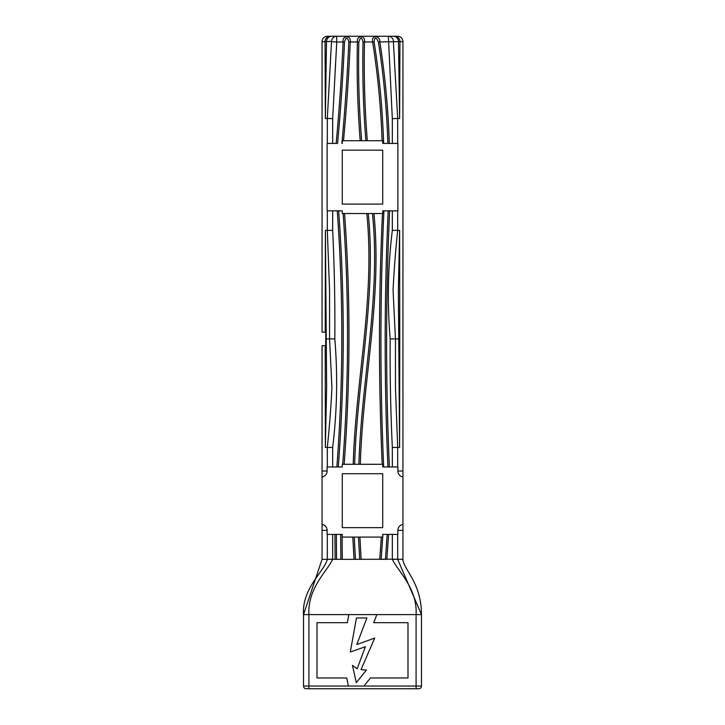 <?xml version="1.0" encoding="UTF-8"?>
<svg xmlns="http://www.w3.org/2000/svg" width="725" height="725" viewBox="0 0 725 725"><rect width="100%" height="100%" fill="white"/><g stroke="black" fill="none" stroke-linecap="round" stroke-linejoin="round"><path stroke-width="1.09" d="M411.03 688.75L313.97 688.75M387.803 534.388L382.718 534.388L382.718 537.08L342.282 537.08L342.282 534.388L327.111 534.388L327.111 530.347A6.099 6.063 0 0 0 322.054 524.365L322.054 530.347L327.111 530.347M386.452 534.388L382.718 534.388M397.889 530.347L402.946 530.347L402.946 524.365A6.099 6.063 180 0 0 397.889 530.347L397.889 534.388L387.168 534.388L385.437 559.328L386.869 559.328L388.6 534.388M382.718 464.281L382.718 466.982L383.679 466.982C379.927 381.649 380.009 296.262 383.933 210.83L382.718 210.83L382.718 213.531L343.133 213.531C349.169 297.005 349.033 380.589 342.717 464.281L382.718 464.281L382.718 466.982L388.582 466.982M387.168 466.982L397.889 466.982L397.889 471.023A6.099 6.063 180 0 0 402.946 477.005L402.946 471.023L397.889 471.023M322.054 524.365L322.054 477.005A6.099 6.063 0 0 0 327.111 471.023L327.111 466.982L342.282 466.982L342.282 464.281L344.148 464.281C350.456 380.607 350.592 297.023 344.565 213.531L342.282 213.531L342.282 210.83L327.111 210.83L327.111 143.423L337.578 143.423C340.696 109.693 343.007 75.889 344.511 42.005C346.006 36.921 347.447 36.902 348.816 41.95C347.329 75.808 345.018 109.629 341.883 143.423M338.013 210.83L338.657 210.83C344.882 296.28 344.765 381.667 338.285 466.982L342.272 466.982M341.221 534.388L340.696 534.388M308.913 614.601L303.521 614.601L322.054 559.328L327.31 559.328C324.392 571.309 301.754 588.419 303.521 614.601L303.521 686.049A2.701 2.701 0 0 0 306.213 688.75L308.913 688.75L308.913 614.601L348.825 614.601L347.366 622.693L316.997 622.693L316.997 677.966L346.749 677.966L348.399 686.049L308.913 686.049L308.913 614.601C307.518 588.211 326.948 571.49 332.675 559.328L342.291 559.328L340.868 559.328L340.641 534.388L337.605 534.388M337.397 534.388L334.914 534.388L335.14 559.328L336.563 559.328L336.346 534.388M327.111 471.023L322.054 471.023L322.054 477.005M325.217 345.644L325.362 447.434L326.631 387.44L325.398 230.378L325.226 332.168L325.733 332.168L325.733 345.644L322.054 345.644L322.054 471.023M343.133 213.531L342.282 213.531M342.282 473.724L342.282 527.646L382.718 527.646L382.718 473.724L342.282 473.724M374.055 41.751C374.807 36.848 376.266 37.002 378.441 42.204L379.846 41.977C380.326 35.271 370.883 34.809 372.65 41.977L374.055 41.751C379.365 75.454 382.555 109.339 383.607 143.423L397.889 143.423L397.889 210.83L383.933 210.83M388.192 210.83C384.268 296.19 384.187 381.567 387.938 466.982M399.638 118.483L397.69 118.483L393.385 41.706L398.496 41.597L399.638 118.483L399.946 41.642L402.946 41.642L402.946 471.023M397.69 143.423L397.69 118.483L392.325 118.628L392.325 143.423M399.774 338.91L399.638 230.378L398.369 290.372L399.602 447.434L399.774 338.91L395.442 338.91L393.077 290.372C393.974 271.041 395.515 251.04 397.69 230.378L397.69 210.83M382.718 213.531L382.718 210.83L387.413 210.83M388.219 210.83L388.827 210.83M378.441 42.204C383.679 75.744 386.824 109.484 387.875 143.423L383.652 143.423M342.282 140.732L342.282 143.423L342.282 140.732L365.074 140.732M382.718 537.08L381.332 537.08L379.737 559.328L383.942 559.328M384.712 559.328L385.437 559.328M381.169 559.328L382.909 534.388M382.718 204.097L382.718 150.166L342.282 150.166L342.282 204.097L382.718 204.097M339.345 559.328L340.152 559.328M402.946 530.347L402.946 559.328C402.946 568.817 421.479 582.338 421.479 614.601L397.69 559.328L397.69 534.388M392.325 534.388L392.325 559.192L402.946 559.328M322.054 559.328L322.054 530.347M365.391 646.736L350.302 652.011L356.446 617.945L366.904 617.945L356.8 644.534L374.698 638.072L361.014 669.664L366.415 670.036L356.319 682.669L352.45 665.378L357.126 668.803L365.391 646.736M376.828 614.601L416.087 614.601L416.087 686.049L363.977 686.049L370.43 677.966L408.003 677.966L408.003 622.693L373.756 622.693L376.828 614.601L348.825 614.601M402.946 477.005L402.946 524.365M325.226 332.168L322.054 332.168L322.054 41.642L325.054 41.642L325.362 118.483L326.504 41.597L331.524 41.37A5.392 5.129 -90 0 1 336.654 36.25L327.473 36.25A5.419 5.392 180 0 0 322.054 41.642M402.946 41.642A5.419 5.392 0 0 0 397.527 36.25L388.346 36.25L392.325 118.628M308.913 688.75L418.787 688.75A2.701 2.701 0 0 0 421.479 686.049L421.479 614.601L416.087 614.601C417.482 588.22 398.043 571.481 392.325 559.328L397.69 559.328M358.694 559.328L392.325 559.192M342.064 534.388L342.291 559.328L355.477 559.328L354.235 537.08M352.803 537.08L354.045 559.328L361.15 559.328L359.89 537.08L358.458 537.08L359.718 559.328M327.31 534.388L327.31 559.328L332.684 559.328L332.675 534.388M327.31 559.328L332.675 559.192M382.718 140.732L382.718 143.423L382.718 140.732L382.093 140.732L382.718 140.732M361.639 140.732C359.038 107.853 358.096 74.947 358.821 42.014C360.343 36.93 361.748 36.902 363.044 41.941C362.319 74.911 363.27 107.844 365.88 140.732L367.312 140.732C364.693 107.844 363.751 74.929 364.476 41.977C365.672 34.999 356.392 35.081 357.389 41.977C356.673 74.929 357.606 107.853 360.207 140.732L366.524 140.732M372.469 213.531C380.978 296.996 361.331 380.553 358.884 464.281L360.307 464.281C362.745 380.761 382.392 297.223 373.901 213.531L367.584 213.531M368.228 213.531C376.755 297.395 356.981 381.06 354.652 464.281L358.186 464.281M367.312 140.732L382.093 140.732C380.96 107.617 377.816 74.702 372.65 41.977L363.044 41.941M331.524 41.37L327.31 118.483L325.362 118.483M393.476 41.37A5.392 5.129 -90 0 0 388.346 36.25L336.654 36.25L336.744 41.977L343.088 41.977C341.584 75.79 339.273 109.602 336.155 143.423M343.487 140.732C346.595 107.916 348.843 75.001 350.238 41.977C351.38 35.008 342.055 35.054 343.088 41.977L344.511 42.005M331.615 41.706L336.744 41.977L332.675 118.628L327.31 118.483L327.31 143.423M327.31 210.83L327.31 230.378L329.558 290.372L329.558 338.91L331.923 387.44C331.026 406.779 329.485 426.771 327.31 447.434L327.31 466.982M330.419 36.25A5.392 5.365 90 0 0 325.054 41.642L326.504 41.597A5.392 5.129 90 0 1 331.633 36.25M393.385 41.706L379.846 41.977C385.093 75.599 388.247 109.421 389.298 143.423M397.69 466.982L397.69 447.434L395.442 387.44L395.442 338.91L390.177 338.91C389.896 375.106 390.612 411.274 392.325 447.434L392.325 466.982M393.367 36.25A5.392 5.129 -90 0 1 398.496 41.597L399.946 41.642A5.392 5.365 -90 0 0 394.581 36.25M332.675 466.982L332.675 447.434L325.362 447.434M337.234 210.83C343.46 296.262 343.342 381.64 336.853 466.982M332.675 447.434C337.098 411.338 337.814 375.16 334.823 338.91C335.104 302.715 334.388 266.537 332.675 230.378L332.675 210.83M382.456 213.531C378.577 297.15 378.495 380.734 382.193 464.281M389.37 466.982C385.609 381.586 385.7 296.199 389.615 210.83M392.325 210.83L392.325 230.378C387.902 266.483 387.186 302.651 390.177 338.91M399.602 447.434L392.325 447.434M392.325 230.378L399.638 230.378M358.821 42.014L348.816 41.95M325.398 230.378L332.675 230.378M363.977 686.049L348.399 686.049M416.087 688.75L416.087 686.049L421.479 686.049A2.701 2.701 0 0 1 418.787 688.75M308.913 686.049L303.521 686.049M366.796 213.531C375.342 297.168 355.567 380.852 353.22 464.281M334.823 338.91L325.724 338.91M332.675 143.423L332.675 118.628M325.398 234.837L325.398 230.876M399.602 442.93L399.602 446.944"/></g></svg>
